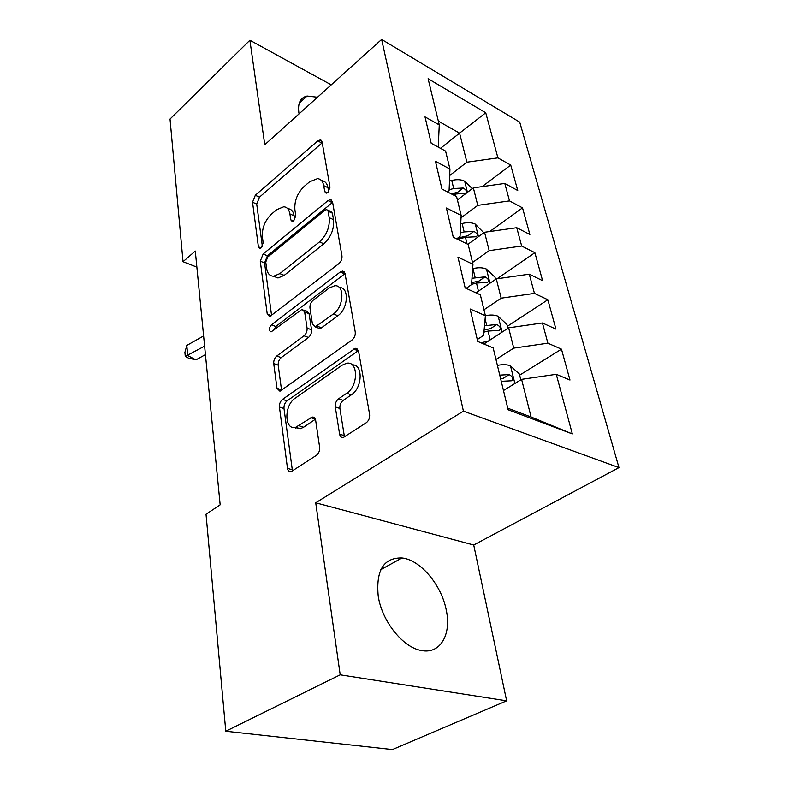 <?xml version="1.0" encoding="UTF-8"?>
<svg xmlns="http://www.w3.org/2000/svg" width="789" height="789" viewBox="0 0 789 789"><rect width="100%" height="100%" fill="white"/><g stroke="black" fill="none" stroke-linecap="round" stroke-linejoin="round"><path stroke-width="1.18" d="M327.899 192.516L329.999 187.259L322.09 141.921L320.383 139.88L317.73 140.925L255.311 195.258L252.539 202.231L258.388 246.789L259.788 248.417L261.179 247.815L263.171 242.815L262.382 236.917C261.918 228.129 264.956 220.516 271.485 214.095L276.663 209.706L283.754 206.757C287.068 207.083 289.109 209.47 289.898 213.918L290.786 219.855L292.196 221.462L293.755 220.821L295.796 215.693L294.889 209.746C294.287 200.86 297.394 193.058 304.219 186.362L309.643 181.766L317.592 178.61C320.847 179.044 322.888 181.381 323.717 185.642L324.743 191.628L326.153 193.206L327.899 192.516M446.387 610.716C441.83 585.33 420.527 559.865 402.035 557.961C383.75 557.517 375.82 570.23 378.217 596.099C381.866 621.121 402.992 647.67 421.385 650.491C440.094 654.406 451.456 634.81 446.387 610.716M317.513 97.234L307.099 96.031C300.333 97.639 297.591 103.221 298.883 112.788L299.08 113.843M339.595 434.137C340.128 436.682 341.41 437.767 343.462 437.412L366.224 422.776C368.798 420.724 369.923 417.933 369.607 414.403L358.591 351.273L355.306 348.294L282.521 399.372C280.292 401.285 279.267 403.84 279.434 407.055L287.492 468.38C287.965 470.944 289.168 472.039 291.111 471.664L316.379 455.342C318.786 453.399 319.88 450.706 319.634 447.255L315.639 420.241C315.176 417.874 314.032 416.829 312.188 417.095L295.697 427.293C284.218 430.626 283.892 405.329 295.155 398.208L342.091 365.208L346.539 363.295C358.305 360.543 358.601 385.929 346.716 393.247L338.55 398.82C336.104 400.842 335.019 403.534 335.286 406.927L339.595 434.137L344.26 435.617L339.901 408.475L335.286 406.927M340.197 674.822L506.646 700.829L473.725 545.012L315.718 502.8L340.197 674.822L225.782 731.225L206.018 514.231L220.161 504.842L195.287 251.05L183.018 261.701L196.865 267.126M315.718 502.8L463.409 411.138L381.649 39.45L519.724 122.137L618.98 467.601L463.409 411.138M331.242 84.867L249.886 40.249L264.759 144.752L381.649 39.45M249.886 40.249L170.02 119.04L183.018 261.701M338.846 263.674C341.183 261.534 342.219 258.95 341.962 255.902L332.554 201.925L330.473 199.627L327.997 200.603L263.141 253.999L260.281 261.179L267.224 314.032L269.66 316.645L338.846 263.674M345.069 273.714L355.237 332.001C355.523 335.276 354.439 337.958 351.993 340.059L279.947 391.236L276.978 388.306L273.724 363.581C273.566 360.484 274.572 357.979 276.742 356.036L303.992 335.808C306.26 333.796 307.286 331.232 307.079 328.116L304.653 312.01L302.039 309.327L271.1 331.913C268.654 330.68 268.763 328.323 271.396 324.851L340.276 271.978L342.465 271.091L345.069 273.714M507.869 328.332L506.883 324.417L497.997 316.192C494.555 314.831 490.354 314.673 485.393 315.699L470.116 308.992L477.739 341.45L493.174 347.91L508.126 409.757L572.341 433.92L531.096 417.006L521.598 379.341L503.481 390.535M477.286 339.536L483.647 335.345L485.393 315.708L480.343 294.81L465.175 287.926L457.945 257.165L472.966 264.276L468.163 244.452L453.261 237.193L446.406 208.01L461.161 215.456L456.604 196.619L441.958 189.044L435.439 161.301L449.947 169.053L445.607 151.133L431.208 143.273L425.015 116.88L439.266 124.899L428.102 78.722L485.748 112.768L497.908 157.869L466.891 162.189L449.691 175.533M482.118 186.628L510.73 165.079L497.908 157.869M510.73 165.079L517.742 190.504L504.802 183.442L509.516 200.899L477.769 205.367L461.032 217.803M489.713 231.542L522.525 207.862L509.516 200.899M522.525 207.862L529.873 234.511L516.746 227.715L521.677 246.03L489.18 250.646L472.522 262.471M497.07 278.764L534.883 252.697L521.677 246.03M534.883 252.697L542.585 280.647L529.271 274.178L534.449 293.4L501.153 298.173L483.963 309.781M507.357 326.301L547.852 299.741L534.449 293.4M547.852 299.741L555.939 329.102L542.428 322.977L547.882 343.185L513.738 348.127L495.975 359.488M519.645 375.15L561.472 349.162L547.882 343.185M561.472 349.162L569.974 380.032L556.265 374.302L572.341 433.92M556.265 374.302L521.598 379.341M466.141 288.37L471.546 284.602L472.966 264.276M513.738 348.127L508.629 327.839L483.894 344.024M542.428 322.977L508.629 327.839M456.663 238.85L460.046 236.384L461.161 215.456M501.153 298.173L496.291 278.872L476.023 292.847M529.271 274.178L496.291 278.872M447.353 191.835L449.099 190.494L449.947 169.053M489.18 250.646L484.545 232.272L467.897 244.314M516.746 227.715L484.545 232.272M438.25 147.119L439.266 124.899M477.769 205.367L473.361 187.851L457.403 199.923M504.802 183.442L473.361 187.851M225.782 731.225L392.458 749.55L506.646 700.829M473.725 545.012L618.98 467.601M507.751 408.199L531.096 417.006M440.499 148.342L459.573 133.134L438.368 121.161M466.891 162.189L459.573 133.134L485.748 112.768M296.358 427.5L295.55 428.052M328.678 191.697L327.977 187.683C327.139 183.433 325.088 181.085 321.833 180.651M287.985 208.681C291.309 209.006 293.36 211.393 294.149 215.831L294.741 219.697M322.237 142.779L259.473 197.142L256.711 204.095L262.352 246.365M332.633 202.369L267.422 255.784L264.562 262.934L271.603 315.699L267.224 314.032M328.086 211.176L326.607 209.539L324.91 210.209L267.767 256.977L265.745 262.037L266.603 268.418C267.432 273.536 269.789 276.14 273.675 276.229L279.848 273.596L319.496 241.898C326.705 235.112 329.94 227.035 329.2 217.665L328.086 211.176L332.396 213.168L330.907 211.541L327.543 209.982M273.556 276.239L278.004 277.984L284.188 275.371L279.848 273.596M332.396 213.168L333.52 219.648C334.28 228.997 331.055 237.055 323.845 243.811L284.188 275.371M276.978 388.306L281.495 389.815L278.201 365.139L273.724 363.581M303.795 310.018L306.467 311.063L309.091 313.746L311.547 329.812C311.763 332.919 310.738 335.483 308.469 337.485L281.209 357.624C279.03 359.557 278.034 362.062 278.201 365.139M345.049 273.605L275.805 326.498L273.763 330.266M333.412 313.963C344.004 306.813 344.901 284.484 334.684 285.766L329.141 288.044L313.036 300.323C310.777 302.365 309.752 304.919 309.969 307.986L312.444 324.121L315.245 326.883L333.412 313.963L337.889 315.738C348.334 308.716 349.399 286.742 339.378 287.6M317.78 327.859L319.713 328.599L321.527 327.829L317.05 326.113M337.889 315.738L321.527 327.829M352.219 364.883C363.196 363.887 362.605 387.961 351.332 394.845L343.156 400.398C340.72 402.4 339.635 405.092 339.901 408.475M294.721 427.451L300.303 428.733L303.617 427.234L299.001 425.784M315.403 419.235L303.617 427.234M358.423 350.553L287.068 400.861C284.839 402.765 283.813 405.319 283.991 408.524L292.453 470.964M472.305 188.65L464.494 181.115C460.934 179.438 456.683 179.231 451.752 180.484L449.474 181.115M452.225 194.35L465.599 193.177C467.325 191.697 466.526 189.981 463.212 188.029L453.685 188.512L449.128 189.755M451.16 193.798L457.512 192.368L463.212 188.029M203.611 335.956L186.806 345.424L187.713 355.563L195.928 359.873L205.436 354.606M204.607 346.134L185.257 356.411L184.902 352.367L186.806 345.424M195.928 359.873L188.551 358.137L185.257 356.411M483.835 232.785L475.146 224.037C471.526 222.429 467.187 222.261 462.127 223.524L460.707 223.908M457.689 239.353L465.451 237.282L476.25 236.769C478.134 235.221 477.355 233.426 473.893 231.384L464.159 231.927L460.224 232.982M457.63 238.15L468.025 235.664L473.893 231.384M495.561 279.385L495.009 277.195L486.3 269.01C482.621 267.481 478.193 267.353 473.005 268.625L472.65 268.714M476.438 292.571L475.777 292.739M471.566 284.336L476.487 283.044L487.405 282.462C489.466 280.845 488.707 278.961 485.097 276.821L471.99 278.261M471.684 282.679L479.031 281.032L485.097 276.821M488.667 340.897L481.053 342.84M483.933 332.139L488.075 331.074L499.092 330.413C501.36 328.717 500.611 326.745 496.843 324.496L484.505 325.739M484.121 330.019L490.59 328.628L496.843 324.496M520.819 379.825L519.359 373.996L510.286 365.731C506.785 364.459 502.494 364.35 497.405 365.396M501.252 381.314L511.371 380.791C513.856 379.016 513.126 376.945 509.191 374.588L499.753 375.12M500.67 378.898L502.731 378.621L509.191 374.588M327.977 187.683L323.717 185.642M293.449 221.038L290.786 219.855M294.149 215.831L289.898 213.918M261.06 247.914L258.388 246.789M256.711 204.095L252.539 202.231M259.473 197.142L255.311 195.258M321.912 143.046L317.73 140.925M327.376 192.881L324.743 191.628M264.562 262.934L260.281 261.179M267.422 255.784L263.141 253.999M332.287 202.625L327.997 200.603M323.845 243.811L319.496 241.898M333.52 219.648L329.2 217.665M281.209 357.624L276.742 356.036M308.469 337.485L303.992 335.808M311.547 329.812L307.079 328.116M309.091 313.746L304.653 312.01M275.805 326.498L271.396 324.851M344.694 273.862L340.276 271.978M343.156 400.398L338.55 398.82M351.332 394.845L346.716 393.247M315.363 419.127L310.886 417.677M292.157 469.711L287.492 468.38M283.991 408.524L279.434 407.055M287.068 400.861L282.521 399.372M358.088 350.76L353.531 349.044M467.443 192.329L464.701 181.312M453.685 188.512L451.752 180.484M455.5 196.047L454.918 193.621M478.45 236.68L475.353 224.234M464.159 231.927L462.127 223.524M467.049 243.9L465.451 237.282M489.989 283.221L486.517 269.217M475.136 277.432L473.005 268.625M478.45 291.18L476.487 283.044M502.12 332.1L498.224 316.389M486.655 325.186L485.117 318.825M490.196 339.901L488.075 331.074M514.872 383.493L510.522 365.938M380.86 569.589L402.035 557.961M299.248 103.162L307.099 96.031M321.37 140.383L320.383 139.88M331.784 200.248L330.473 199.627M278.004 277.984L273.675 276.229M319.713 328.599L315.245 326.883M344.241 271.85L342.465 271.091M300.303 428.733L295.697 427.293M314.653 417.884L312.188 417.095M357.683 349.192L355.306 348.294"/></g></svg>

